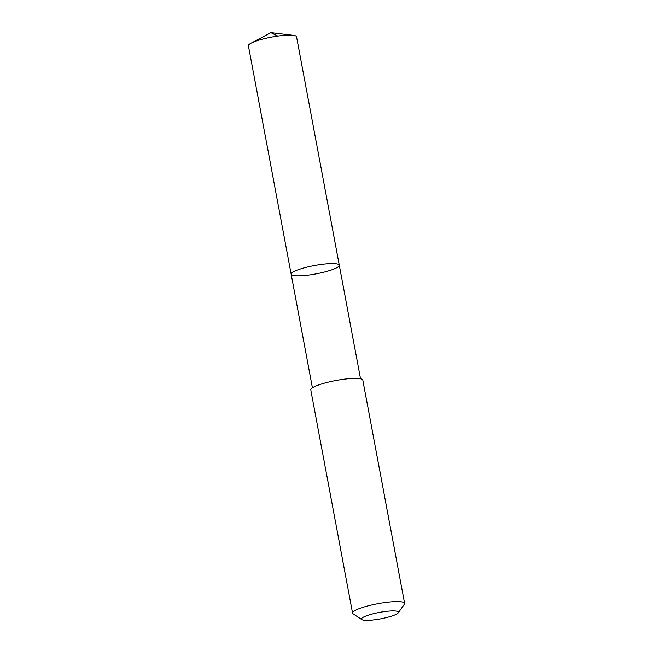 <?xml version="1.0" encoding="UTF-8"?>
<svg xmlns="http://www.w3.org/2000/svg" width="653" height="653" viewBox="0 0 653 653"><rect width="100%" height="100%" fill="white"/><g stroke="black" fill="none" stroke-linecap="round" stroke-linejoin="round"><path stroke-width="0.98" d="M292.397 272.448A24.479 4.253 -10.6 0 1 318.721 264.775A24.479 4.253 -10.6 0 1 339.282 265.183A24.479 4.253 -10.6 0 1 316.003 273.868A24.479 4.253 -10.6 0 1 291.156 274.195A24.479 4.253 -10.6 0 1 292.397 272.448A24.479 4.253 -10.6 0 1 318.721 264.775A24.479 4.253 -10.6 0 1 339.282 265.183L296.544 36.772A24.488 4.253 169.4 0 0 293.148 35.311A24.488 4.253 169.4 0 0 271.689 37.099A24.488 4.253 169.4 0 0 251.038 43.196A24.488 4.253 169.4 0 0 249.642 44.037A24.488 4.253 169.4 0 0 248.401 45.783L291.156 274.195A24.479 4.253 -10.6 0 1 292.397 272.448M398.289 612.8L404.338 604.245A26.471 4.595 169.4 0 0 404.599 603.372L362.823 380.136A26.471 4.595 169.4 0 0 335.952 380.487A26.471 4.595 169.4 0 0 310.779 389.874L352.555 613.11A26.471 4.595 169.4 0 0 353.11 613.836L361.844 619.615A18.831 3.273 169.4 0 0 378.903 619.15A18.831 3.273 169.4 0 0 397.514 613.518A18.831 3.273 169.4 0 0 398.289 612.8A18.831 3.273 169.4 0 0 379.36 612.424A18.831 3.273 169.4 0 0 361.844 619.615M404.599 603.372A26.471 4.595 169.4 0 0 377.728 603.723A26.471 4.595 169.4 0 0 352.555 613.11M277.786 36.095L270.856 32.65L251.038 43.196M270.856 32.65L293.148 35.311M360.538 378.781L339.282 265.183M312.412 387.792L291.156 274.195"/></g></svg>
